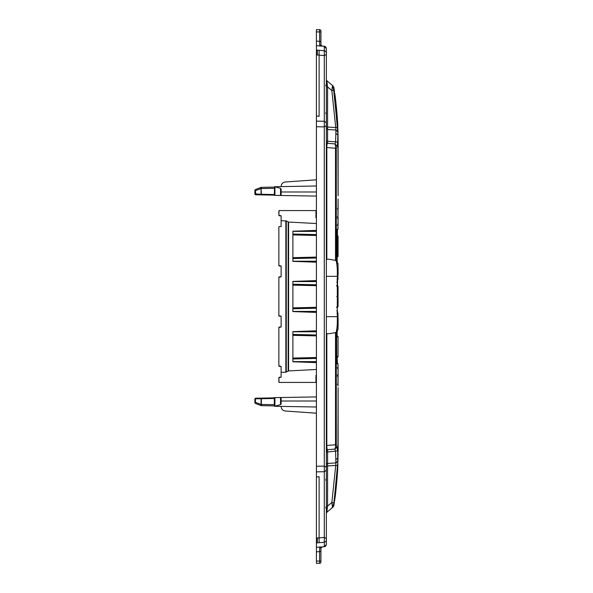 <?xml version="1.0" encoding="UTF-8"?>
<svg xmlns="http://www.w3.org/2000/svg" width="593" height="593" viewBox="0 0 593 593"><rect width="100%" height="100%" fill="white"/><g stroke="black" fill="none" stroke-linecap="round" stroke-linejoin="round"><path stroke-width="0.89" d="M326.35 544.374L326.35 539.63C326.676 538.911 325.987 538.177 324.289 537.428L316.403 538.103L316.403 466.268L316.403 471.872L324.289 471.724L324.289 466.12L316.403 466.268L316.403 121.128L324.289 121.276C325.876 122.106 326.565 123.166 326.35 124.456L326.35 53.37C326.676 52.421 325.987 51.547 324.289 50.731L324.289 55.572L316.403 54.897L316.403 126.732L324.289 126.88L324.289 55.572C325.987 54.823 326.676 54.089 326.35 53.37L326.239 47.833M324.297 546.709L322.147 546.894L324.297 546.709C323.956 546.516 325.097 547.569 326.35 544.515L324.289 546.709L324.289 542.269C325.987 541.453 326.676 540.579 326.35 539.63L326.35 468.544C326.565 469.834 325.876 470.894 324.289 471.724L324.289 542.269L316.403 542.936L316.403 563.35L319.568 563.35A1.356 1.356 0 0 0 320.924 561.994L320.924 548.14L319.686 547.043L322.162 546.887L320.917 548.162L320.924 561.089L319.568 561.089L319.568 563.35M316.403 538.103L316.403 542.936M316.403 551.875L319.568 551.594L319.686 547.043L316.403 547.332M316.403 31.911L316.403 29.65L319.568 29.65A1.356 1.356 0 0 1 320.924 31.006A1.356 1.356 0 0 0 319.568 29.65L319.686 45.957L316.403 45.668L316.403 31.911L320.924 31.911L320.924 41.406L316.403 41.125M326.35 48.53L324.289 46.291L319.686 45.957L320.917 44.838L320.924 41.406L320.924 44.86L321.399 45.794M326.35 48.493C324.905 45.231 324.134 46.617 324.289 46.291L324.289 50.731L316.403 50.064L316.403 45.668M316.403 50.064L316.403 54.897M285.329 181.984L316.403 179.812L285.329 181.984C282.75 182.392 281.349 183.889 281.119 186.491L281.119 186.61M316.403 191.991L281.119 191.991L281.119 195.482L280.526 195.475L316.403 196.083L316.403 198.344L316.403 196.083M316.403 209.077L316.403 207.846M316.403 259.949L316.403 261.224L310.977 261.224L311.414 261.224L310.977 261.224L310.977 262.01L292.883 261.38L316.403 262.202L316.403 259.949M316.403 310.146L316.403 312.407L292.883 311.584L292.883 281.416L316.403 280.593L316.403 282.854L316.403 281.571L310.977 281.571L310.977 280.786L311.407 280.771L311.414 281.571L292.883 281.571L292.883 284.24L316.403 284.781M337.476 329.404L336.824 330.086L337.988 329.389L337.476 329.404L337.158 332.347L336.572 332.347L337.158 332.347L337.165 335.312L337.158 332.162M292.883 331.62L316.403 330.798L316.403 333.051L316.403 331.776L310.977 331.776L310.977 330.99L292.883 331.62L292.883 361.789L316.403 362.612L316.403 360.359M316.403 383.923L316.403 385.154M316.403 396.917L316.403 394.656L316.403 396.917L281.119 397.518L281.119 401.009L316.403 401.009M316.403 413.188L285.329 411.016L316.403 413.188M281.119 406.509L281.119 406.509C281.349 409.111 282.75 410.608 285.329 411.016M281.119 401.009L281.119 404.003L280.526 404.634L280.526 397.525L274.337 397.636L274.337 406.272L316.403 407.006M316.403 411.386L316.403 408.177M280.526 404.634L274.552 406.279M316.403 376.674L316.403 375.332L315.95 375.347L315.95 382.433L279.044 382.433L278.858 377.689L278.858 381.759M316.403 369.469L288.576 370.944L285.841 372.196L281.119 372.315L281.119 377.237L278.858 377.689M316.403 223.531L288.576 222.056L286.278 220.93L286.278 372.07M316.403 232.641L316.403 230.388L292.883 231.211L292.883 261.38M337.187 357.987L337.506 363.998L336.854 363.324L337.995 364.02A0.682 0.682 0 0 0 337.343 363.339M292.883 361.789L310.977 362.419L310.977 361.626L316.403 361.626L310.977 361.626L311.414 361.626L311.414 362.434M292.883 311.584L310.977 312.214L310.977 311.429L316.403 311.429L310.977 311.429L311.414 311.429L311.414 312.229M292.883 281.416L310.977 280.786M337.328 262.929L337.988 263.611A0.682 0.682 0 0 0 337.328 262.929L336.824 262.914L337.358 263.248L337.158 260.653L336.572 260.653L337.158 260.653L337.476 263.596L336.824 262.914M292.883 231.211L310.977 230.581L310.977 231.374L316.403 231.374L310.977 231.374L311.414 231.374L311.414 230.566M337.343 229.661A0.682 0.682 0 0 0 337.995 228.98L336.854 229.676L337.395 229.335L337.195 231.937L336.602 231.937L337.187 231.937L337.158 260.653L337.506 229.002L336.854 229.676M278.858 211.241L278.858 215.311L279.044 210.567L315.95 210.567L315.95 217.653L315.95 216.994L316.403 217.008M278.984 215.63A0.452 0.452 0 0 0 279.31 215.763L281.119 215.763L278.858 215.311M281.119 215.763L281.119 226.622L279.31 226.622L281.119 226.622M286.278 220.93L281.119 220.685M316.403 216.326L316.403 217.668L315.95 217.653M316.403 185.994L274.552 186.721L280.526 188.366L281.119 188.997L281.119 191.991M280.526 188.366L280.526 195.475L274.337 195.364L274.552 186.721M316.403 181.614L316.403 184.823M326.35 276.338L337.306 276.338L337.306 316.662C337.491 322.97 337.15 328.07 336.29 331.961L336.29 444.743L336.802 446.84L334.756 449.094L327.588 449.716L326.35 451.065M328.389 333.815L335.519 332.621L336.29 331.961M328.611 333.815L326.35 333.592M316.403 462.288L316.403 464.549M316.403 497.06L316.403 494.799M316.403 128.451L316.403 130.712L316.403 128.451M326.35 468.544C326.565 467.551 325.876 466.743 324.289 466.12L324.289 126.88C325.876 126.257 326.565 125.449 326.35 124.456L326.35 468.544M316.403 561.089L319.568 561.089L319.568 551.594L320.924 551.594M325.275 546.39L326.024 545.642M325.275 46.61L326.017 47.351M320.924 41.406L320.924 31.006A1.356 1.356 0 0 0 319.568 29.65M324.297 46.291L322.147 46.106L320.917 44.838M274.337 195.364L274.93 195.379L274.93 186.914M292.883 258.563L316.403 258.014L292.883 258.563L292.883 261.224L310.977 261.224M310.977 231.374L292.883 231.374L292.883 234.042M292.883 308.768L316.403 308.219L292.883 308.768L292.883 311.429L310.977 311.429M292.883 358.958L292.883 361.626L310.977 361.626M310.977 331.776L292.883 331.776L292.883 334.445L316.403 334.986M337.469 279.844L337.373 281.164M337.358 281.779L336.705 282.149M337.291 330.071L337.217 330.664M337.158 335.423L337.165 334.786M336.342 357.179L337.187 358.083L336.602 358.098L337.187 358.098L337.187 361.063L336.602 361.063M337.202 361.745L337.313 363.339M278.984 377.37A0.452 0.452 0 0 1 279.31 377.237L281.119 377.237M280.526 397.525L281.119 397.518L280.526 397.525M338.032 386.036L338.106 368.898L337.447 368.431M338.062 374.087L337.995 384.271L337.335 384.271L337.995 384.271L337.995 376.125L337.335 376.125L337.995 376.125L338.01 375.065A0.682 0.682 0 0 0 338.106 374.717L337.565 374.717M316.403 375.992L315.95 376.006L315.95 375.325M278.858 232.5L278.858 227.075L279.31 226.622A0.452 0.452 0 0 0 278.858 227.075L278.858 265.516L281.119 265.968L281.119 276.827L281.119 265.968L279.31 265.968A0.452 0.452 0 0 1 278.858 265.516L278.858 260.09M278.858 282.705L278.858 277.279A0.452 0.452 0 0 1 279.31 276.827L281.119 276.827L278.858 277.279L278.858 315.721L281.119 316.173L281.119 327.032L281.119 316.173L279.31 316.173A0.452 0.452 0 0 1 278.858 315.721L278.858 310.295M278.858 332.91L278.858 327.484A0.452 0.452 0 0 1 279.31 327.032L281.119 327.032L278.858 327.484L278.858 365.925L281.119 366.378L281.119 372.315M315.95 381.418L316.403 381.41M316.403 381.981L315.95 381.981L316.403 381.981M337.506 363.998L337.995 364.02L338.062 369.528L337.995 367.49L337.335 367.49L337.995 367.49L337.995 364.02M336.572 335.312L337.158 335.312L336.572 335.312M337.639 313.801L336.987 313.126L337.543 313.482L337.358 310.851L336.705 310.851L337.358 310.851L337.98 313.816L337.328 313.134M337.35 296.5L337.639 279.199L336.987 279.874L337.543 279.518L337.35 296.5L336.698 296.5L337.098 296.5M337.988 274.863L337.98 275.715L337.321 275.715L337.98 275.715L338.054 273.677L337.639 279.199M337.447 274.774L338.106 274.307L337.988 263.611L337.476 263.596M337.995 228.98L337.995 225.51L337.995 228.98L337.506 229.002M316.403 211.59L315.95 211.582M316.403 211.019L315.95 211.019L316.403 211.019M338.032 206.964L337.995 216.875L337.335 216.875L337.995 216.875L338.106 224.102L337.447 224.569M338.04 206.883L338.106 199.003M338.106 205.334L338.106 205.304A0.682 0.682 0 0 1 338.106 205.319L337.995 216.875L337.995 208.729L337.335 208.729L337.995 208.729L338.04 206.927M338.106 195.779L338.106 193.407M338.106 194.904L337.928 135.011L335.86 133.403L335.594 141.853L327.566 141.23M338.062 369.528L338.106 374.717L337.447 375.184M337.217 362.019L337.195 358.098L336.609 358.031L337.187 358.083L336.401 353.954L336.379 339.448L337.165 335.334L336.579 335.379L337.158 335.327L336.313 336.231M337.995 325.09L337.995 324.875A0.682 0.682 0 0 0 338.106 324.512L337.988 329.389A0.682 0.682 0 0 1 337.328 330.071L337.239 330.071M337.447 324.979L338.106 324.512L338.106 318.693L337.447 318.226M338.054 319.323L338.106 318.693A0.682 0.682 0 0 0 337.995 318.322L337.98 313.816A0.682 0.682 0 0 0 337.476 313.156L337.461 313.022M333.333 506.14L331.502 508.371L333.044 507.074L332.562 507.482L331.835 502.516L327.588 506.081L326.832 512.285L332.562 507.482L333.333 506.14L333.874 502.886L337.795 465.579L337.654 450.673L336.802 446.84M335.86 459.597L337.928 457.989L338.106 396.228L337.973 460.887L335.905 462.866L335.594 451.147L326.35 452.096M338.106 387.696L338.106 396.228L338.106 387.696A0.682 0.682 0 0 0 338.106 387.681A0.682 0.682 0 0 1 338.106 387.696M336.29 444.743L335.512 444.735C335.505 447.626 335.253 449.071 334.756 449.094L335.594 451.147L337.654 450.673L337.662 451.058M326.35 445.499L326.832 445.499C326.891 448.404 327.143 449.805 327.588 449.716L327.588 463.481A1.356 1.23 180 0 0 326.35 464.712M326.965 448.138L326.854 446.885M326.965 144.862L327.262 143.617M333.955 88.09L333.044 85.926L326.832 80.715L326.35 79.677A1.356 1.356 0 0 0 326.832 80.715L326.35 79.677M326.832 80.715L327.588 86.919L326.35 86.919M333.829 87.297L333.985 88.305L333.333 86.86L337.966 132.009L335.905 130.015L327.588 129.519L327.588 127.065L326.35 127.065M326.35 140.904L327.588 141.23L327.588 129.519L326.35 128.288M327.588 141.23L327.588 143.284C327.143 143.195 326.891 144.596 326.832 147.501L326.35 147.501M326.35 141.935A1.356 1.356 0 0 0 327.588 143.284L335.104 143.943L335.594 141.853L337.654 142.327L337.973 132.12L338.114 141.364L337.721 124.96C338.003 126.294 336.164 101.396 334.726 93.271L334.786 93.694M337.306 276.338C337.491 270.03 337.15 264.938 336.29 261.039L335.519 260.379L328.611 259.185L326.35 259.408M326.35 506.081L327.588 506.081L327.588 465.935L326.35 465.935M337.966 460.991L335.905 462.985L335.734 465.475L327.588 465.935L327.588 463.481L335.905 462.866M326.832 512.285L326.35 513.323L326.832 512.285L333.044 507.074L333.829 505.703L334.356 502.353M321.399 547.206L320.924 548.14M261.068 187.403L255.472 189.552A0.904 0.904 0 0 0 254.886 190.397L255.442 190.679L261.046 188.53A0.904 0.437 -111 0 1 261.068 187.403A0.904 0.904 0 0 1 261.38 187.344A0.904 0.904 0 0 0 261.068 187.403L255.472 189.552A0.904 0.904 0 0 0 254.886 190.397L254.886 193.889L261.068 194.274L261.046 188.53A0.904 0.371 -91 0 1 261.38 187.344L274.337 187.114L261.402 187.344L261.372 188.552L274.337 188.329M274.337 194.519L261.372 194.296L261.402 194.889L274.337 195.119L255.776 194.793L274.337 195.119L261.402 194.889L261.068 188.53A0.904 0.371 -91 0 1 261.402 187.344L274.337 187.114L261.402 187.344M278.858 360.5L278.858 365.925A0.452 0.452 0 0 0 279.31 366.378L281.119 366.378M274.337 397.881L255.776 398.207L274.337 397.881L261.402 398.111L261.068 398.726L261.402 398.111L274.337 397.881M261.068 405.597L255.472 403.448L261.068 405.597A0.904 0.904 0 0 0 261.38 405.656A0.904 0.904 0 0 1 261.068 405.597A0.904 0.437 -69 0 1 261.046 404.47A0.904 0.371 91 0 0 261.38 405.656L274.337 405.886L261.402 405.656L261.372 404.448L261.372 398.704L274.337 398.481M261.402 405.656L274.337 405.886L261.402 405.656A0.904 0.371 -89 0 1 261.068 404.47L274.337 404.671M336.713 336.105L338.054 336.572L338.062 356.764L338.054 336.646M338.062 223.472L337.995 225.51L337.335 225.51L337.995 225.51L338.106 218.283A0.682 0.682 0 0 0 338.01 217.935M337.447 268.021L338.106 268.488L338.054 273.677M336.29 261.039L336.29 148.257L337.158 146.189L337.654 142.327M337.321 279.184L337.98 279.184L337.328 279.866M337.565 218.283L338.106 218.283L337.447 217.816M335.46 146.115L335.193 144.522M336.75 335.897L336.379 339.448L336.78 357.512L336.194 357.164L337.009 358.068M336.164 336.246L336.98 335.341M337.988 325.379L337.988 325.92L337.321 325.92L337.98 325.92L337.988 329.389A0.682 0.682 0 0 1 337.328 330.071M338.084 323.882L337.424 324.556M338.084 319.323L337.424 318.641M337.98 317.285L337.321 317.285L337.98 317.285L337.98 313.816A0.682 0.682 0 0 0 337.476 313.156M337.158 446.811L335.104 449.057L327.588 449.716L335.104 449.057M334.511 499.054L337.988 460.405L334.081 501.975L334.912 496.778M337.884 463.926L334.652 499.054M337.877 463.941L337.751 467.21L337.891 463.934M335.134 495.162L337.751 467.21M335.201 495.229L334.978 496.793M337.884 129.074L337.995 132.595L337.891 129.066M334.081 91.048L338.062 135.841L334.118 91.077L336.401 107.177L337.625 122.996M334.511 93.946L334.104 91.025M337.988 132.595L334.912 96.222M334.193 91.018L334.652 93.946M335.134 97.838L334.978 96.207M335.445 447.092L335.193 448.478M332.369 87.164L331.835 90.484L327.588 86.919L327.588 127.065L335.734 127.525L331.835 90.484L332.562 85.518L333.333 86.86M337.966 132.009L335.905 130.134L335.734 127.525L337.795 127.421M335.905 130.134L335.86 133.403M336.29 148.257L335.512 148.265C335.505 145.374 335.253 143.929 334.756 143.906L327.588 143.284M336.802 146.16L334.756 143.906L337.158 146.189M332.369 505.836L331.835 502.516L333.874 502.886L334.029 501.923M254.886 193.889A0.904 0.904 0 0 0 255.776 194.793A0.904 0.904 0 0 1 254.886 193.889L254.886 190.397M335.26 97.763L337.751 125.79M334.029 91.077L333.874 90.114L331.835 90.484M336.439 107.526L337.039 114.256M337.054 114.427L337.247 117.021M334.556 93.301L334.823 93.968M254.886 399.111L254.886 402.603A0.904 0.904 0 0 0 255.472 403.448A0.904 0.904 0 0 1 254.886 402.603L254.886 399.111A0.904 0.904 0 0 1 255.776 398.207A0.904 0.904 0 0 0 254.886 399.111L255.776 398.207M337.239 476.149L338.106 453.386M335.312 495.37L335.682 492.338M335.927 490.255L336.12 488.491M337.706 468.159L337.721 468.033C338.003 466.706 336.164 491.604 334.726 499.729L337.721 468.047M334.17 501.982L334.637 499.173M332.295 505.369L333.555 504.776L333.874 502.886M336.728 257.54L338.054 256.48L338.054 236.17L336.705 235.955M336.713 256.636L338.062 256.406L338.054 236.17M336.728 307.745L338.054 306.685L338.054 286.375L336.705 286.16M336.713 306.84L338.062 306.559L338.054 286.315L336.72 285.255M336.728 357.95L338.054 356.882L338.054 336.572M336.631 336.357L336.713 357.045L338.054 356.83M338.054 306.648L338.054 286.441M337.988 263.611L337.988 267.08L337.321 267.08L337.98 267.08L337.988 267.747M338.084 269.118L337.424 268.444M337.424 274.359L338.084 273.677M338.054 256.428L338.054 236.244M333.978 88.261L334.296 90.166M337.795 465.579L335.734 465.475L331.835 502.516M254.886 402.603L255.442 402.321L261.068 404.47L261.068 398.726L255.442 398.83L255.442 402.321A0.904 0.437 -69 0 0 255.472 403.448M319.116 542.706L319.116 476.683L316.403 477.039M316.403 538.021L317.359 538.021L317.359 542.854M317.359 50.146L317.359 54.979L316.403 54.979M316.403 115.961L319.116 116.317L319.116 50.294M288.576 370.944L288.576 222.056M326.35 316.662L337.306 316.662M274.93 406.086L274.93 397.621M288.154 371.062L288.154 221.938M285.841 220.804L285.841 372.196M316.403 381.314L315.95 381.329M316.403 211.686L315.95 211.671M337.995 217.12L338.062 218.913M335.519 332.621L335.512 444.735L326.832 445.499L326.832 333.74M335.519 260.379L335.512 148.265L326.832 147.501L326.832 259.26M292.883 257.659L316.403 257.11M292.883 234.932L316.403 235.48M292.883 307.863L316.403 307.315M292.883 285.137L316.403 285.685M292.883 358.068L316.403 357.52M292.883 335.341L316.403 335.89M311.414 330.976L311.414 331.776M311.414 262.024L311.414 261.224M338.054 323.882L337.988 325.92M255.472 189.552A0.904 0.437 69 0 0 255.442 190.679L255.776 194.793M338.054 269.118L337.988 267.08M333.555 88.224L332.295 87.631M334.637 93.827L334.726 93.279M334.556 499.699L334.652 500.277L334.726 499.721M325.69 507.282L326.35 508.883M322.147 546.894L320.924 548.236M337.195 234.924L337.395 229.335M337.424 312.6L337.387 312.088M337.195 361.063L337.395 363.665L336.854 363.324M336.824 330.086L337.358 329.752L337.158 332.347M338.114 192.703L338.114 141.364L338.114 192.703M325.69 480.115L326.35 478.514M325.69 85.718L326.35 84.117M325.69 112.885L326.35 114.486M322.147 46.106L320.924 44.764M316.403 358.424L292.883 358.973L316.403 358.424M337.84 279.599A0.682 0.682 0 0 0 337.98 279.184A0.682 0.682 0 0 1 337.476 279.844A0.682 0.682 0 0 0 337.802 279.644M338.114 400.297L338.114 451.636M292.883 234.027L316.403 234.576M336.52 357.216L337.195 358.098M337.165 335.334L336.498 336.201M337.98 279.184L337.995 274.678A0.682 0.682 0 0 0 338.106 274.307M338.106 324.512L338.106 318.693A0.682 0.682 0 0 0 337.995 318.322L337.98 317.448M338.054 236.11L336.72 235.05M338.054 336.52L336.72 335.46M336.112 104.42L337.247 117.036M337.417 119.489L337.513 121.091M334.83 499.002L336.016 489.484M337.046 478.655L337.625 470.004M337.699 468.552L337.721 468.04M333.829 505.703L333.044 507.074M334.296 90.218L334.474 91.485M334.304 502.649L334.244 502.241M334.652 500.277L334.526 501.129"/></g></svg>
